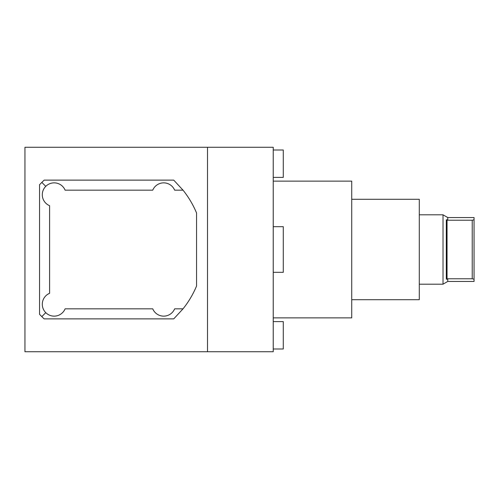 <?xml version="1.0" encoding="UTF-8"?>
<svg xmlns="http://www.w3.org/2000/svg" width="499" height="499" viewBox="0 0 499 499"><rect width="100%" height="100%" fill="white"/><g stroke="black" fill="none" stroke-linecap="round" stroke-linejoin="round"><path stroke-width="0.75" d="M41.804 316.628L39.552 314.301L39.552 184.699L44.124 180.127L173.733 180.127L183.033 190.169L174.65 190.169A11.864 11.864 0 0 0 152.744 190.169L65.113 190.169A11.864 11.864 0 0 0 45.771 186.339A11.864 11.864 0 0 0 49.594 205.688L49.594 293.312A11.864 11.864 0 0 0 45.771 312.661A11.864 11.864 0 0 0 65.113 308.831L152.744 308.831A11.864 11.864 0 0 0 174.65 308.831L183.033 308.831L173.733 318.873L44.124 318.873L41.804 316.628L45.771 312.661M41.804 182.372L45.771 186.339M447.759 281.448L443.018 284.187L443.018 214.813L447.759 217.552L474.05 217.552L474.05 219.778L472.222 220.221L472.222 278.779L474.05 279.222L474.05 281.448L447.759 281.448L447.759 278.779L472.222 278.779M472.222 220.221L447.759 220.221L446.299 219.791L446.299 279.209L447.759 278.779M447.759 220.221L447.759 217.552M207.509 147.267L273.234 147.267L273.234 351.733L24.95 351.733L24.95 147.267L207.509 147.267L207.509 351.733M273.234 150.006L283.276 150.006L283.276 177.388L273.234 177.388M273.234 317.869L351.733 317.869L351.733 181.131L273.234 181.131M273.234 226.677L283.276 226.677L283.276 272.323L273.234 272.323M273.234 348.994L283.276 348.994L283.276 321.612L273.234 321.612M183.033 190.169A94.935 94.935 0 0 1 196.556 212.986L196.556 286.014A94.935 94.935 0 0 1 183.033 308.831M351.733 299.706L419.285 299.706L419.285 199.294L351.733 199.294M447.042 219.766L447.042 279.234M474.05 219.778L474.05 279.222M419.285 284.187L443.018 284.187M419.285 214.813L443.018 214.813"/></g></svg>

